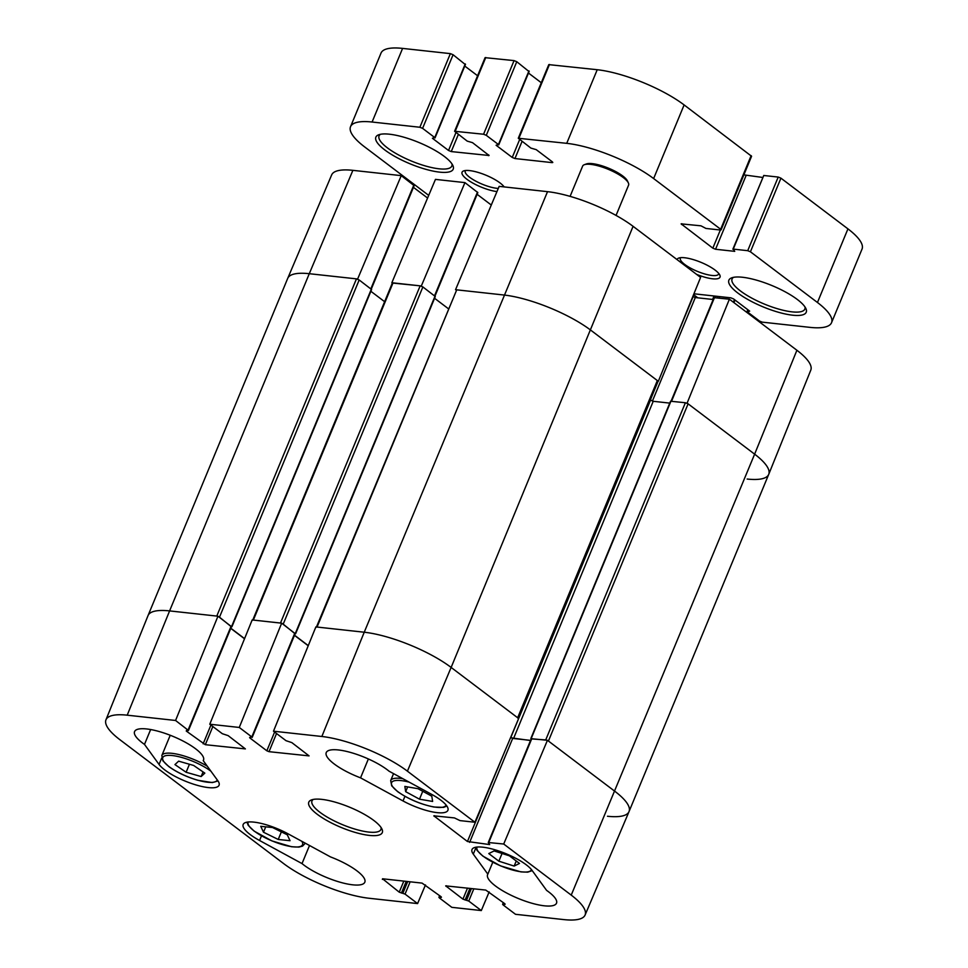 <?xml version="1.0" encoding="UTF-8"?>
<svg xmlns="http://www.w3.org/2000/svg" width="968" height="968" viewBox="0 0 968 968"><rect width="100%" height="100%" fill="white"/><g stroke="black" fill="none" stroke-linecap="round" stroke-linejoin="round"><path stroke-width="1.45" d="M616.047 215.428L628.583 185.154A24.866 6.861 -157.5 0 0 628.365 182.94L627.458 180.98A23.208 6.401 -157.5 0 0 608.666 168.251A23.208 6.401 -157.5 0 0 586.366 163.955L584.345 164.705A24.866 6.861 -157.5 0 0 582.627 166.121L570.091 196.371M628.365 182.94A24.866 6.861 -157.5 0 0 608.231 169.303A24.866 6.861 -157.5 0 0 584.345 164.705M607.481 816.254A66.32 18.283 -157.5 0 0 629.043 811.583A66.32 18.283 -157.5 0 0 614.946 791.376L548.433 741.04L688.103 403.837L685.392 402.736L545.71 739.939L546.847 740.23M545.71 739.939L531.19 738.874M530.573 740.375L513.548 738.511L510.717 737.313M518.183 718.159L657.768 381.186L657.332 380.545L517.65 717.76L518.086 718.389M517.65 717.76L451.136 667.436A66.32 18.283 -157.5 0 0 364.234 632.225L317.044 627.046L456.727 289.843L316.463 626.986M316.379 627.203L317.044 627.046M308.272 645.608L294.526 635.202M295.095 633.798L283.201 624.142L422.871 286.939L420.16 285.838L392.355 283.019L252.769 620.016M282.16 623.549L283.201 624.142M420.16 285.838L280.478 623.053L253.35 620.077L393.032 282.874M252.672 620.222L253.35 620.077M244.577 638.626L230.82 628.22M231.4 626.828L219.494 617.173L359.176 279.97L356.454 278.869L309.276 273.702A66.32 18.283 -157.5 0 0 287.714 278.361L148.043 615.563A66.32 18.283 -157.5 0 1 169.594 610.905A66.32 18.283 -157.5 0 0 148.019 615.612L105.96 719.817A65.304 18.005 22.5 0 1 127.207 715.183L175.571 720.47L217.957 616.205L169.594 610.905L309.276 273.702L357.64 278.99L401.248 175.644L352.884 170.344A65.304 18.005 -157.5 0 0 331.673 174.893L287.726 278.324A66.32 18.283 22.5 0 1 309.276 273.702L352.884 170.344M218.453 616.58L219.494 617.173M356.454 278.869L216.784 616.071L169.594 610.905L127.207 715.183M503.711 844.023L488.271 842.511L531.263 738.693L547.44 740.29L503.711 844.023L571.229 895.11A65.304 18.005 22.5 0 1 585.083 915.05L629.019 811.632L768.713 474.38A66.32 18.283 -157.5 0 0 754.629 454.161L688.103 403.837M657.332 380.545L590.807 330.221A66.32 18.283 -157.5 0 0 503.904 295.01L456.727 289.843M422.871 286.939L435.298 296.523L295.627 633.725M359.176 279.97L371.603 289.541L231.921 626.756M650.036 399.844L653.231 401.296L669.759 403.111M530.863 738.451L670.534 401.236L685.392 402.736M370.877 291.295L384.611 301.689M434.571 298.277L448.317 308.671M693.935 293.788L730.828 297.829L733.538 298.918L749.668 311.127L747.332 311.841L759.493 321.037L762.203 322.138L809.974 327.365A66.32 18.283 -157.5 0 0 831.536 322.707A66.32 18.283 -157.5 0 0 817.452 302.488L750.43 251.789L747.72 250.688L733.272 249.103L734.724 251.353L715.558 249.26L712.835 248.159L681.121 223.862L700.965 225.822L705.962 228.448L720.41 230.033L720.652 229.259L653.63 178.56A66.32 18.283 -157.5 0 0 566.728 143.337L518.279 138.255L530.887 148.092L536.212 149.641L552.341 161.838L552.788 162.467L552.111 162.624L514.952 158.546L512.241 157.445L496.1 145.248L498.447 144.535L486.287 135.338L483.576 134.237L454.585 131.285L467.193 141.11L472.517 142.659L489.082 155.497L451.257 151.577L448.535 150.476L432.406 138.267L434.753 137.565L422.592 128.357L419.87 127.256L372.099 122.028A66.32 18.283 -157.5 0 0 350.537 126.687A66.32 18.283 -157.5 0 0 364.634 146.906L428.703 195.379M697.771 297.817L693.584 294.647M797.33 299.487A41.866 11.543 -157.5 0 0 731.76 277.816A41.866 11.543 -157.5 0 0 763.135 306.892A41.866 11.543 -157.5 0 0 805.872 308.514A41.866 11.543 -157.5 0 0 797.33 299.487M504.146 186.909A23.208 6.401 -157.5 0 0 500.02 182.928A23.208 6.401 -157.5 0 0 463.66 170.912A23.208 6.401 -157.5 0 0 470.412 181.645A23.208 6.401 -157.5 0 0 496.959 191.591M696.585 274.368A23.208 6.401 -157.5 0 0 719.829 275.094A23.208 6.401 -157.5 0 0 715.086 270.084A23.208 6.401 -157.5 0 0 678.737 258.069A23.208 6.401 -157.5 0 0 677.055 259.606M444.312 156.429A41.866 11.543 -157.5 0 0 378.742 134.77A41.866 11.543 -157.5 0 0 410.117 163.834A41.866 11.543 -157.5 0 0 452.855 165.468A41.866 11.543 -157.5 0 0 444.312 156.429M465.112 64.396L453.084 54.728L450.374 53.627L402.591 48.4A66.32 18.283 -157.5 0 0 381.029 53.071L350.537 126.687M477.587 75.746L464.785 66.066M528.806 71.378L516.779 61.71L514.068 60.609L485.089 57.656L454.585 131.285M541.281 82.728L528.48 73.036M721.087 229.888L751.579 156.259L684.122 104.931A66.32 18.283 -157.5 0 0 597.232 69.72L548.783 64.626L518.279 138.255M762.59 177.434L743.872 174.869M831.536 322.707L862.04 249.078A66.32 18.283 -157.5 0 0 847.944 228.871L780.934 178.16L778.212 177.059L763.764 175.486L732.861 249.199M804.989 306.965A39.373 10.854 22.5 0 1 804.844 309.082A39.373 10.854 22.5 0 1 764.309 304.049A39.373 10.854 22.5 0 1 732.086 278.941A39.373 10.854 22.5 0 1 733.49 277.344M451.959 163.907A39.373 10.854 22.5 0 1 451.826 166.036A39.373 10.854 22.5 0 1 411.291 160.99A39.373 10.854 22.5 0 1 379.057 135.895A39.373 10.854 22.5 0 1 380.46 134.298M498.29 188.421A20.727 5.711 22.5 0 1 476.195 181.367A20.727 5.711 22.5 0 1 465.269 170.985A20.727 5.711 22.5 0 1 465.56 170.513M718.764 273.46A20.727 5.711 22.5 0 1 718.643 273.992A20.727 5.711 22.5 0 1 697.299 271.342A20.727 5.711 22.5 0 1 680.347 258.129A20.727 5.711 22.5 0 1 680.637 257.669M401.248 175.644L414.147 185.638L371.276 289.129M413.445 187.344L427.59 198.041M464.942 182.613L435.455 179.382L391.846 282.741L421.334 285.971L464.942 182.613L477.841 192.608L434.983 296.099M477.139 194.326L491.284 205.022M547.525 191.664L499.161 186.364L455.541 289.71L503.904 295.01A66.32 18.283 22.5 0 1 590.807 330.221L658.325 381.307L700.59 277.405L633.084 226.331A65.304 18.005 -157.5 0 0 547.525 191.664L364.234 632.225L315.87 626.925L273.484 731.203L286.02 740.689L291.84 742.613L309.07 755.887L269.019 751.676L266.841 750.793L249.962 738.027L249.611 737.519L251.813 736.938L239.265 727.452L281.664 623.174L252.176 619.943L209.778 724.221L239.265 727.452M692.846 296.45L695.302 297.551L713.186 299.511M671.078 401.163L713.948 297.672L729.388 299.197L687.111 403.087L754.629 454.161A66.32 18.283 22.5 0 1 768.737 474.332A66.32 18.283 22.5 0 1 747.151 479.039M768.737 474.332L810.797 370.127A65.304 18.005 -157.5 0 0 796.906 350.271L729.388 299.197M425.472 884.921L417.595 903.58L369.231 898.28A65.304 18.005 22.5 0 1 283.672 863.613L119.85 739.673A65.304 18.005 22.5 0 1 105.96 719.817M407.407 771.169L451.136 667.436A66.32 18.283 -157.5 0 0 364.234 632.225L321.848 736.491A65.304 18.005 22.5 0 1 407.407 771.169L474.913 822.243L518.642 718.51L451.136 667.436L633.084 226.331M510.535 737.749L530.512 740.532M629.019 811.632A66.32 18.283 -157.5 0 0 614.946 791.376L547.44 740.29M217.957 616.205L231.473 626.659L188.47 730.477L175.571 720.47M230.759 628.365L244.517 638.771M281.664 623.174L295.167 633.641L252.164 737.447M294.466 635.347L308.211 645.753M302.016 863.589L259.557 840.49A33.166 9.136 22.5 0 1 243.174 824.47A33.166 9.136 22.5 0 1 288.065 833.823L330.524 856.922A37.304 10.285 22.5 0 1 364.827 882.199A37.304 10.285 22.5 0 1 338.957 881.884A37.304 10.285 22.5 0 1 302.016 863.589L309.506 845.5M487.836 874.152L473.279 854.115A33.166 9.136 22.5 0 1 472.009 849.529A33.166 9.136 22.5 0 1 499.645 851.295A33.166 9.136 22.5 0 1 532.025 870.329L546.593 890.379A37.304 10.285 22.5 0 1 556.515 903.192A37.304 10.285 22.5 0 1 518.11 898.413A37.304 10.285 22.5 0 1 487.582 874.636A37.304 10.285 22.5 0 1 487.836 874.152L492.772 862.246M360.556 777.849A37.304 10.285 22.5 0 1 326.24 752.584A37.304 10.285 22.5 0 1 352.122 752.898A37.304 10.285 22.5 0 1 389.063 771.193L431.522 794.292A33.166 9.136 22.5 0 1 447.906 810.313A33.166 9.136 22.5 0 1 403.015 800.947L360.556 777.849L368.372 758.96M144.486 744.404A37.304 10.285 22.5 0 1 134.564 731.59A37.304 10.285 22.5 0 1 172.957 736.358A37.304 10.285 22.5 0 1 203.498 760.146A37.304 10.285 22.5 0 1 203.232 760.63L217.8 780.668A33.166 9.136 22.5 0 1 219.058 785.254A33.166 9.136 22.5 0 1 191.434 783.475A33.166 9.136 22.5 0 1 159.054 764.454L144.486 744.404L150.645 729.545M203.232 760.63L203.655 759.614M381.065 827.519A37.304 10.285 22.5 0 1 380.92 829.455A37.304 10.285 22.5 0 1 342.515 824.675A37.304 10.285 22.5 0 1 311.986 800.899A37.304 10.285 22.5 0 1 313.257 799.423M373.854 820.489A39.797 10.975 -157.5 0 0 311.527 799.895A39.797 10.975 -157.5 0 0 341.341 827.519A39.797 10.975 -157.5 0 0 381.961 829.068A39.797 10.975 -157.5 0 0 373.854 820.489M209.778 724.221L222.325 733.708L228.145 735.632L245.376 748.905L205.325 744.695L186.267 731.046L188.47 730.477M417.595 903.58L405.048 894.093L399.239 892.169L382.541 878.775L422.06 883.106L441.106 896.755L441.456 897.263L439.266 897.832L451.802 907.331L481.302 910.561L468.754 901.063L462.934 899.139L445.704 885.865L485.754 890.076L504.812 903.725L505.163 904.233L502.961 904.814L515.508 914.3L563.872 919.6A65.304 18.005 22.5 0 0 585.083 915.05M488.271 842.511L489.675 844.58L467.447 841.507L433.833 815.83L454.428 817.912L460.018 820.61L474.913 822.243M273.484 731.203L321.848 736.491M489.167 891.903L481.302 910.561M193.648 765.458L204.829 773.13L201.15 776.554L186.122 772.258L174.954 764.599L178.632 761.163L193.648 765.458M186.122 772.258L189.438 764.26M201.15 776.554L203.074 771.92M263.49 832.226L260.755 826.309L272.565 827.543L287.29 834.791L290.037 840.708L278.227 839.462L263.49 832.226L265.728 826.829M278.227 839.462L281.361 831.875M514.153 866.082L498.847 861.181L488.779 853.57L494.128 850.933L509.422 855.833L519.489 863.444L514.153 866.082L516.259 861M498.847 861.181L502.053 853.474M417.994 788.69L431.801 796.18L432.623 801.443L419.483 799.181L405.677 791.679L404.854 786.427L417.994 788.69M405.677 791.679L407.649 786.899M419.483 799.181L422.762 791.267M571.229 895.11L754.629 454.161L796.906 350.271M435.031 296.135L295.361 633.35M371.337 289.166L231.654 626.369M650.508 400.195L510.838 737.41M653.231 401.296L513.548 738.511M670.945 401.151L531.263 738.366M733.381 302.21L734.458 299.62M719.115 298.071L719.72 296.607M717.3 297.866L717.905 296.414M715.231 297.648L715.836 296.184M712.593 299.439L714.021 295.978M747.465 311.369L748.07 309.917M817.452 302.488L847.944 228.871M750.43 251.789L780.934 178.16M747.72 250.688L778.212 177.059M733.272 249.103L763.764 175.486M715.558 249.26L746.05 175.631M712.835 248.159L720.349 230.021M681.569 224.491L681.883 223.729M720.652 229.259L751.144 155.63M653.63 178.56L684.122 104.931M566.728 143.337L597.232 69.72M518.957 138.109L549.461 64.481M552.111 162.624L552.413 161.898M514.952 158.546L522.054 141.401M512.241 157.445L519.635 139.573M498.447 144.535L528.952 70.906M486.287 135.338L516.779 61.71M483.576 134.237L514.068 60.609M455.262 131.128L485.754 57.511M488.416 155.642L488.707 154.916M451.257 151.577L458.36 134.431M448.535 150.476L455.94 132.604M434.753 137.565L465.245 63.936M422.592 128.357L453.084 54.728M419.87 127.256L450.374 53.627M372.099 122.028L402.591 48.4M434.547 295.772L477.49 192.112M370.853 288.803L413.796 185.13M650.302 400.038L658.083 381.271M672.337 346.846L693.124 296.668M652.396 401.115L695.302 297.551M671.55 401.224L714.481 297.563M259.557 840.49L261.481 835.856M473.279 854.115L475.893 847.811M403.015 800.947L404.939 796.313M159.054 764.454L161.656 758.15M276.546 733.514L269.019 751.676M274.609 732.05L266.841 750.793M250.216 737.41L249.962 738.027M294.817 633.132L251.813 736.938M446.309 885.756L446.054 886.373M503.687 902.878L503.142 904.197M473.848 888.781L468.754 901.063M471.416 888.515L466.576 900.192M469.94 888.346L465.1 900.022M467.52 888.08L462.934 899.139M212.839 726.532L205.325 744.695M210.915 725.08L203.147 743.823M186.522 730.429L186.267 731.046M231.122 626.151L188.119 729.969M382.614 878.787L382.36 879.404M439.992 895.908L439.448 897.215M410.142 881.8L405.048 894.093M407.722 881.533L402.882 893.21M406.245 881.376L401.405 893.053M403.813 881.11L399.239 892.169M504.146 752.91L467.447 841.507M512.616 738.572L469.625 842.378M434.438 815.721L434.184 816.339M531.807 738.584L488.804 842.39M217.231 779.881A29.427 8.107 22.5 0 1 197.557 780.135A29.427 8.107 22.5 0 1 164.971 763.002A29.427 8.107 22.5 0 1 175.426 755.996A29.427 8.107 22.5 0 1 210.915 771.193M207.297 766.22A31.085 8.567 -157.5 0 0 161.838 755.512L162.854 760.775L168.747 766.535C176.733 772.295 186.388 776.868 197.714 780.256L212.258 782.58L218.006 780.958M301.847 841.325A29.427 8.107 22.5 0 1 276.824 842.753A29.427 8.107 22.5 0 1 248.244 822.001M246.949 822.183L248.244 825.365L254.136 831.125L271.899 840.902L291.622 846.758L298.882 847.097L302.512 846.129L304.666 843.902A31.085 8.567 -157.5 0 0 304.847 842.959M531.444 869.579A29.427 8.107 22.5 0 1 512.459 869.978A29.427 8.107 22.5 0 1 483.238 856.244A29.427 8.107 22.5 0 1 477.091 847.06M446.066 804.977A29.427 8.107 22.5 0 1 433.628 806.876A29.427 8.107 22.5 0 1 394.339 788.617A29.427 8.107 22.5 0 1 409.198 782.144M402.761 778.647A31.085 8.567 -157.5 0 0 390.685 780.571L391.701 785.835L397.594 791.594C408.387 799.132 420.511 804.287 433.954 807.034L443.646 807.372L446.853 806.029M733.913 302.621L734.99 300.019M747.066 311.454L747.792 309.712M498.714 144.91L529.206 71.293M435.019 137.94L465.511 64.311M503.312 902.6L502.61 904.306M439.617 895.63L438.915 897.336M161.838 755.512L170.223 735.269M304.666 843.902L305.017 843.055M475.796 847.242L477.091 850.436L482.851 856.099L500.492 865.864L520.929 871.89L527.693 872.156L532.243 870.619M390.685 780.571L393.553 773.638"/></g></svg>
